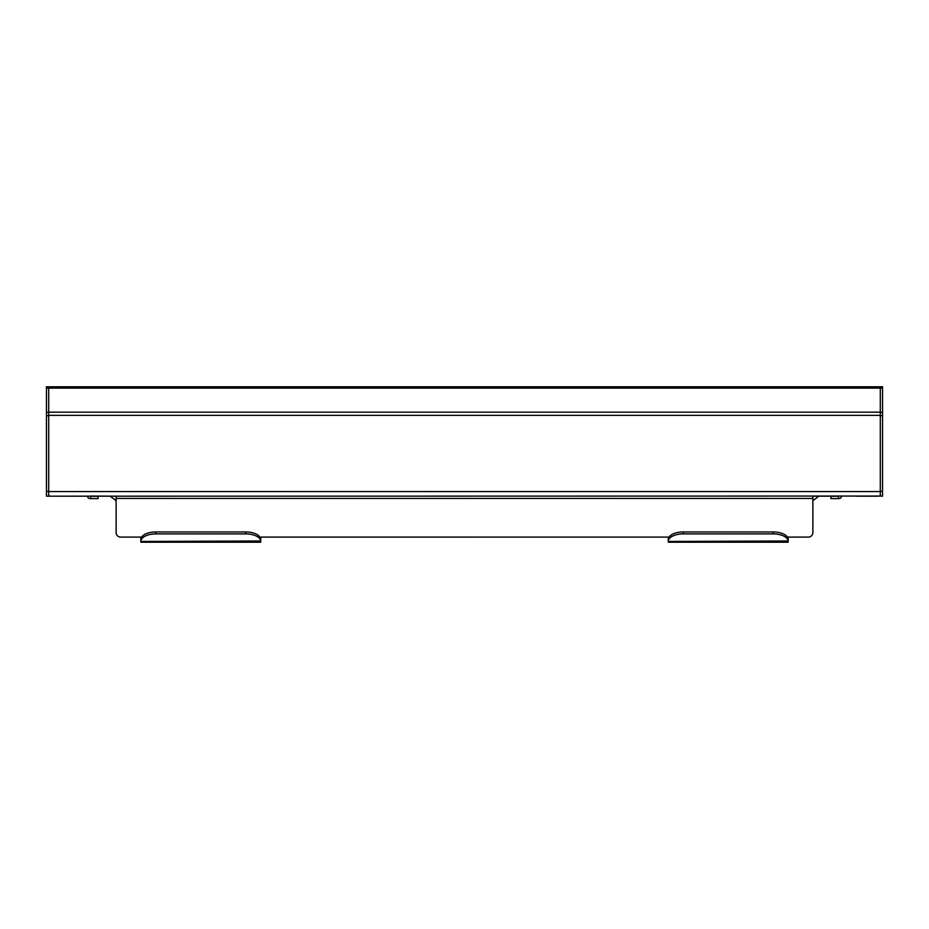 <?xml version="1.0" encoding="UTF-8"?>
<svg xmlns="http://www.w3.org/2000/svg" width="929" height="929" viewBox="0 0 929 929"><rect width="100%" height="100%" fill="white"/><g stroke="black" fill="none" stroke-linecap="round" stroke-linejoin="round"><path stroke-width="1.39" d="M46.45 491.395L46.45 386.801L880.297 386.801L880.297 496.051L46.45 496.191L46.45 491.395L48.703 491.395M880.297 491.395L882.55 491.395L882.55 386.801L48.703 386.801L48.703 496.051M73.043 496.051A4.494 4.494 0 0 1 71.928 496.191L50.944 496.191A4.494 4.494 0 0 1 49.829 496.051M879.171 496.051A4.494 4.494 0 0 1 878.056 496.191L857.072 496.191A4.494 4.494 0 0 1 855.957 496.051M882.55 491.395L882.55 496.191L880.297 496.051M788.152 541.595L788.152 542.199L668.276 542.199L668.276 541.595L788.152 541.595L788.129 539.041L788.152 541.444M260.724 541.595L260.724 542.199L140.848 542.199L140.848 541.595L260.724 541.595L260.701 539.041L260.724 541.444M140.871 539.041A14.98 7.49 0 0 1 155.828 531.957L155.828 533.896A14.98 7.49 180 0 0 140.871 540.992L140.848 537.101L120.619 537.09L141.603 537.101M259.969 537.101L668.276 537.09L260.724 537.09L260.724 539.273M787.397 537.101L808.381 537.09L788.152 537.09L788.152 539.273M808.381 537.09A4.494 4.494 0 0 0 812.875 532.596L812.875 496.051M116.125 496.051L116.125 532.596A4.494 4.494 0 0 0 120.619 537.09M839.096 496.051L834.602 496.051M812.875 496.191L834.602 496.191M116.125 496.191L89.904 496.051M838.422 496.341L838.422 498.583L830.932 498.583L830.932 496.341L839.096 496.191M838.422 498.583L839.096 498.583A2.322 2.322 0 0 0 841.407 496.051M98.068 496.341L98.068 498.583L90.577 498.583L90.577 496.341L98.068 496.341M87.593 496.051A2.322 2.322 0 0 0 89.904 498.583L90.577 498.583M89.904 496.191L90.577 496.341M668.299 539.041A14.98 7.49 0 0 1 683.268 531.957L683.268 533.896A14.98 7.49 180 0 0 668.299 540.992L668.276 537.101L669.031 537.101M668.276 539.273L668.276 541.595M683.268 533.896L773.172 533.896A14.98 7.49 180 0 1 788.129 540.992L668.276 541.444M140.848 539.273L140.848 541.595M155.828 533.896L245.732 533.896A14.98 7.49 180 0 1 260.701 540.992L140.848 541.444M683.268 531.957L773.172 531.957A14.98 7.49 0 0 1 788.129 539.041M155.828 531.957L245.732 531.957A14.98 7.49 0 0 1 260.701 539.041M48.703 491.557L880.297 491.557M48.703 415.356L880.297 415.356M48.703 412.174L880.297 412.174M48.703 388.125L880.297 388.125M46.45 415.727L48.703 415.727M46.45 388.206L48.703 388.206M46.45 412.337L48.703 412.337M882.55 415.727L880.297 415.727M882.55 412.337L880.297 412.337M882.55 388.206L880.297 388.206M116.125 498.432L812.875 498.432M773.172 533.896L773.172 531.957M245.732 533.896L245.732 531.957M812.875 500.685L818.867 496.191M116.125 500.685L110.133 496.191"/></g></svg>
